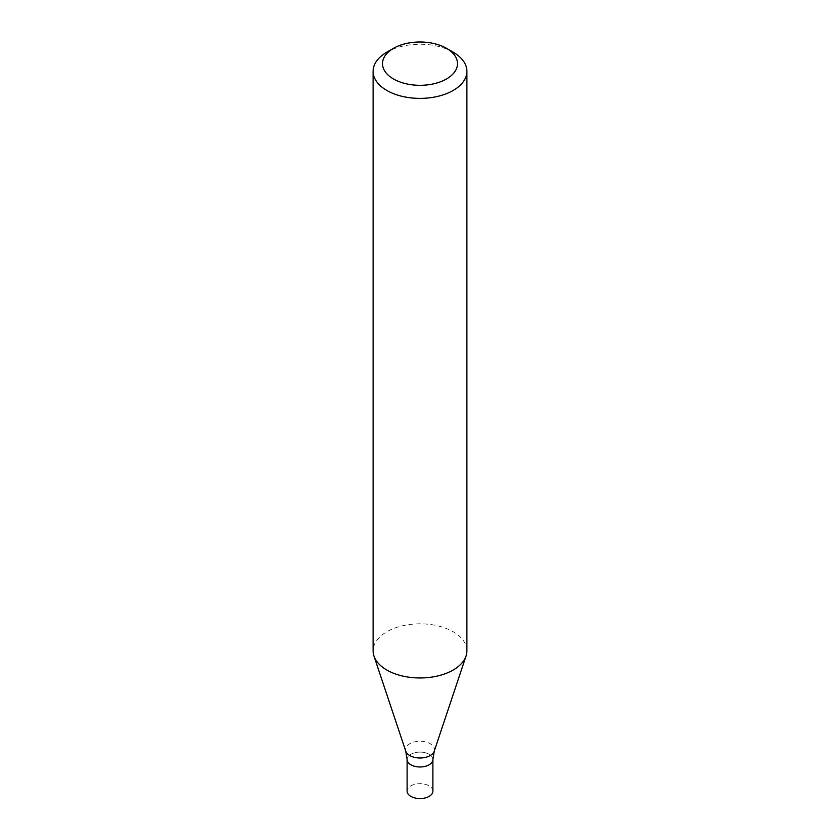 <?xml version="1.0" encoding="UTF-8"?>
<svg xmlns="http://www.w3.org/2000/svg" width="840" height="840" viewBox="0 0 840 840"><rect width="100%" height="100%" fill="white"/><g stroke="black" fill="none" stroke-linecap="round" stroke-linejoin="round"><path stroke-width="0.63" stroke-dasharray="4.2 3.15" d="M453.159 52.175A46.893 27.069 -0 0 0 386.841 52.175M466.893 650.895A46.893 27.069 -0 0 0 420 623.826A46.893 27.069 -0 0 0 373.107 650.895M432.894 759.538A12.894 7.445 -0 0 0 420 752.094A12.894 7.445 -0 0 0 407.106 759.538A12.894 7.445 -0 0 1 420 752.094A12.894 7.445 -0 0 1 432.894 759.538M432.894 791.123A12.894 7.445 -0 0 0 420 783.678A12.894 7.445 -0 0 0 407.106 791.123M434.228 751.212A14.49 8.369 -0 0 0 420 741.258A14.49 8.369 -0 0 0 405.772 751.212"/><path stroke-width="1.26" d="M393.477 48.342L386.841 52.175A46.893 27.069 -0 0 0 373.107 71.316A46.893 27.069 -0 0 0 386.841 90.458A46.893 27.069 -0 0 0 437.945 96.327A46.893 27.069 -0 0 0 466.893 71.316A46.893 27.069 -0 0 0 453.159 52.175L446.523 48.342A37.517 21.662 -0 0 0 393.477 48.342A37.517 21.662 -0 0 0 393.477 78.971A37.517 21.662 -0 0 0 446.523 78.971A37.517 21.662 -0 0 0 446.523 48.342M373.107 71.316L373.107 650.895A46.893 27.069 -0 0 0 373.957 656.029A46.893 27.069 -0 0 0 386.841 670.037A46.893 27.069 -0 0 0 433.745 676.778A46.893 27.069 -0 0 0 466.043 656.029A46.893 27.069 -0 0 0 466.893 650.895L466.893 71.316M434.228 751.212A14.49 8.369 -0 0 1 424.242 757.627A14.49 8.369 -0 0 1 409.752 755.538A14.49 8.369 -0 0 1 405.772 751.212L407.106 759.538A12.894 7.445 -0 0 0 410.886 764.799A12.894 7.445 -0 0 0 424.935 766.416A12.894 7.445 -0 0 0 432.894 759.538L432.894 791.123A12.894 7.445 -0 0 1 424.935 798A12.894 7.445 -0 0 1 410.886 796.383A12.894 7.445 -0 0 1 407.106 791.123L407.106 759.538A12.894 7.445 -0 0 0 410.886 764.799A12.894 7.445 -0 0 0 424.935 766.416A12.894 7.445 -0 0 0 432.894 759.538L434.228 751.212L466.043 656.029M405.772 751.212L373.957 656.029"/></g></svg>
